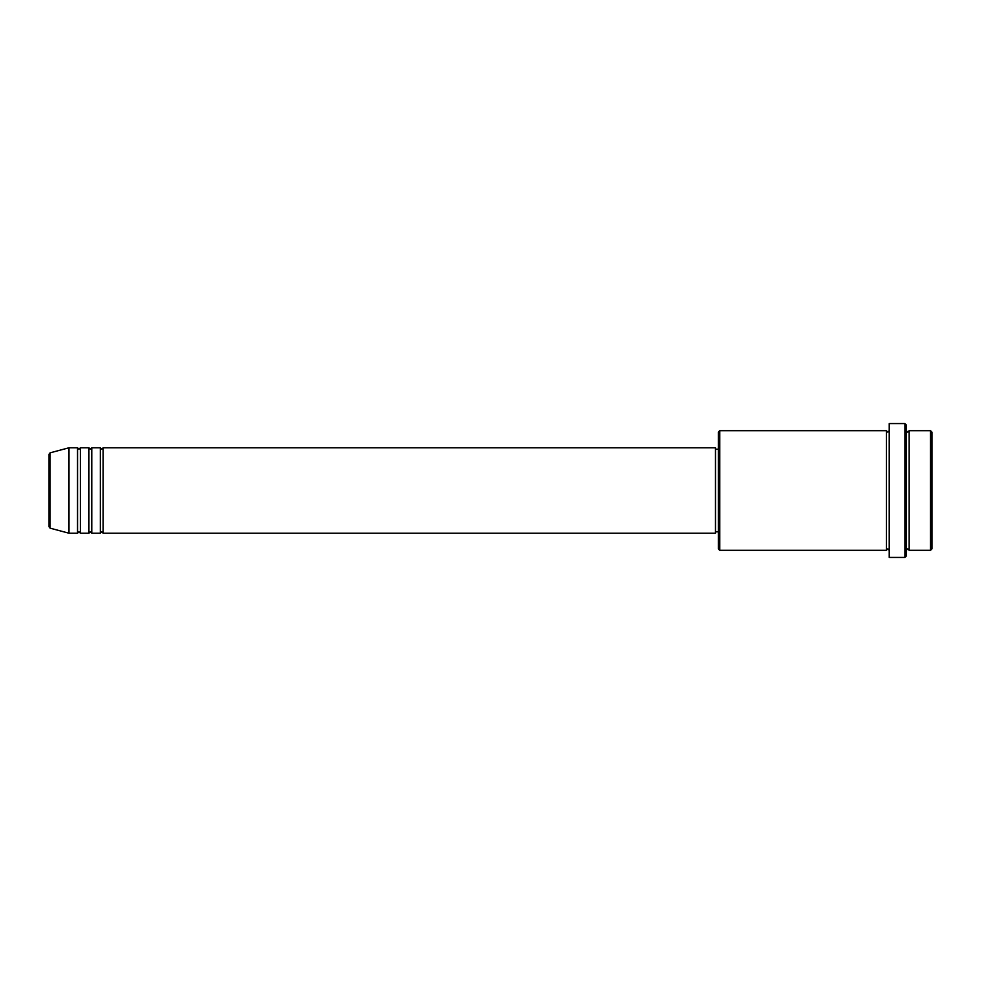 <?xml version="1.0" encoding="UTF-8"?>
<svg xmlns="http://www.w3.org/2000/svg" width="981" height="981" viewBox="0 0 981 981"><rect width="100%" height="100%" fill="white"/><g stroke="black" fill="none" stroke-linecap="round" stroke-linejoin="round"><path stroke-width="1.47" d="M49.05 490.5L49.05 526.785L49.05 454.215L50.105 452.842L50.105 528.158L49.05 526.785M103.164 447.777L103.164 533.223L715.492 533.223L715.492 447.777L103.164 447.777L101.742 449.2L100.32 447.777L100.32 533.223L91.773 533.223L91.773 447.777L100.32 447.777M88.928 447.777L88.928 533.223L80.381 533.223L80.381 447.777L88.928 447.777L90.35 449.2L91.773 447.777M77.536 447.777L77.536 533.223L68.989 533.223L68.989 447.777L77.536 447.777L78.958 449.2L80.381 447.777M930.528 430.696L931.95 432.118L931.95 548.882L930.528 550.304L930.528 430.696L909.166 430.696L909.166 550.304L930.528 550.304M719.772 550.304L718.35 548.882L718.35 432.118L719.772 430.696L719.772 550.304L886.383 550.304L886.383 430.696L887.805 432.118L889.227 430.696M904.899 423.571L906.321 424.994L906.321 556.006L904.899 557.429L904.899 423.571L889.227 423.571L889.227 557.429L904.899 557.429M906.321 430.696L907.744 432.118L909.166 430.696M715.492 531.8L718.35 531.8M50.105 528.158L68.989 533.223M50.105 452.842L68.989 447.777M719.772 430.696L886.383 430.696M715.492 449.2L718.35 449.2M886.383 550.304L887.805 548.882L889.227 550.304M909.166 550.304L907.744 548.882L906.321 550.304M80.381 533.223L78.958 531.8L77.536 533.223M91.773 533.223L90.35 531.8L88.928 533.223M103.164 533.223L101.742 531.8L100.32 533.223"/></g></svg>
